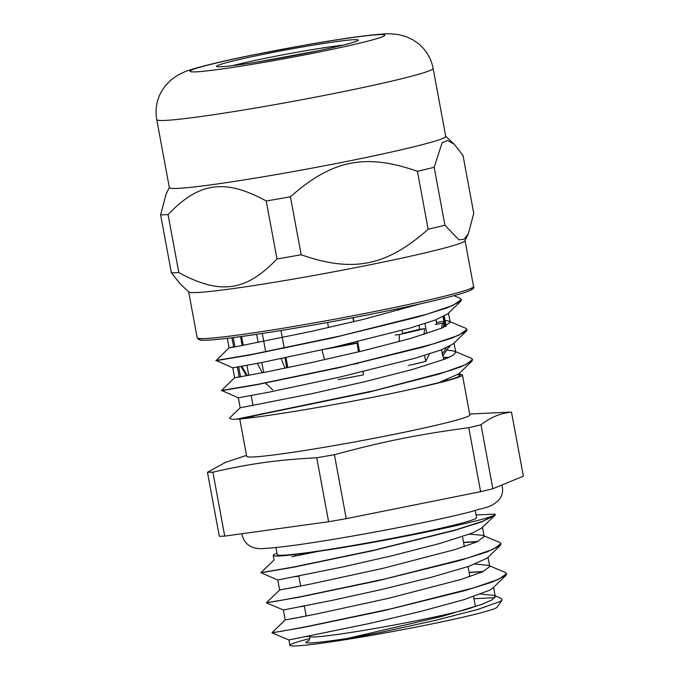 <?xml version="1.0" encoding="UTF-8"?>
<svg xmlns="http://www.w3.org/2000/svg" width="680" height="680" viewBox="0 0 680 680"><rect width="100%" height="100%" fill="white"/><g stroke="black" fill="none" stroke-linecap="round" stroke-linejoin="round"><path stroke-width="1.02" d="M468.35 233.784L464.066 239.292L458.889 239.802L444.915 225.233L434.171 167.271L442.111 142.826L447.525 140.454L454.231 144.27L463.004 155.371L473.748 213.341L468.35 233.784L464.984 240.771A140.539 6.868 169.5 0 1 286.221 280.313A140.539 6.868 169.5 0 1 188.785 291.966L180.149 283.841L171.369 272.748L160.624 214.778A157.743 7.71 -10.5 0 0 168.079 214.591C199.078 182.07 225.029 178.475 266.228 200.991L276.973 258.961C245.973 291.49 220.023 295.086 178.823 272.561L168.079 214.591M428.153 229.262C386.554 266.161 352.988 272.901 301.18 254.753L290.436 196.792C332.044 159.885 365.611 153.144 417.418 171.292L428.153 229.262A157.743 7.71 169.5 0 0 444.915 225.233M169.328 187.476L166.022 194.327L160.624 214.778M178.823 272.561A157.743 7.71 169.5 0 1 171.369 272.748M417.418 171.292A157.743 7.71 -10.5 0 0 434.171 167.271M266.228 200.991A157.743 7.71 -10.5 0 0 290.436 196.792M301.18 254.753A157.743 7.71 169.5 0 1 276.973 258.961M433.135 68.408L445.723 136.374A140.539 6.868 169.5 0 1 266.917 176.171A140.539 6.868 169.5 0 1 169.345 187.595L156.749 119.638C155.014 109.607 156.612 100.172 161.525 91.341L165.452 85.595L170.867 80.044L176.876 75.727C182.376 72.709 187.008 70.712 190.782 69.717C204 65.594 224.561 60.707 252.458 55.054L308.924 44.413C342.567 38.547 367.421 35.08 383.469 34C387.345 33.575 392.394 33.788 398.607 34.629L405.773 36.508L412.802 39.746L418.54 43.707C426.292 50.192 431.154 58.429 433.135 68.408A140.539 6.868 169.5 0 1 296.191 100.776A140.539 6.868 169.5 0 1 156.749 119.638M493.587 587.256L495.304 596.547L491.997 599.904L481.346 604.529L441.685 616.488L335.597 641.189L383.308 631.831L434.817 620.491L477.428 609.569L500.31 601.417L502.129 599.964L497.148 607.189A105.434 5.151 169.5 0 1 440.402 622.149A105.434 5.151 169.5 0 1 335.597 641.189A105.434 5.151 169.5 0 1 289.892 645.346A105.434 5.151 169.5 0 1 309.927 638.503M229.534 418.055L231.803 419.288L235.943 419.279A126.293 6.171 -10.5 0 0 238.017 419.144C268.829 416.644 359.44 401.013 414.018 388.628A113.475 5.542 -10.5 0 1 413.933 388.646M250.928 416.644A113.475 5.542 -10.5 0 0 253.079 416.449M502.129 599.964L501.33 598.442M494.938 597.669L473.977 598.74M272.323 632.681A120.7 5.899 -10.5 0 0 272.247 632.765L272.697 632.851M472.608 359.635L471.784 361.309L458.617 373.966L438.591 382.712L414.018 388.628A113.475 5.542 169.5 0 0 433.1 384.26A113.475 5.542 169.5 0 0 462.417 374.977L469.829 414.962A113.475 5.542 169.5 0 1 440.504 424.235A113.475 5.542 169.5 0 1 318.282 448.29A113.475 5.542 169.5 0 1 246.687 456.314L239.759 418.974M461.482 299.608L460.675 301.342L447.508 313.999L435.106 320.084L409.488 328.245L334.288 347.098L262.471 362.38L232.764 367.837L216.282 360.553M467.041 329.622L466.225 331.322L453.067 343.978L440.657 350.072L415.046 358.232L339.847 377.085L268.03 392.36L238.323 397.817L221.833 390.532M451.333 370.013L451.868 370.048M460.675 301.342L446.87 307.964L417.979 316.957L332.571 337.9L250.486 354.883L215.942 360.74L229.066 347.837L233.639 346.851M466.225 331.322L452.429 337.943L423.529 346.945L338.122 367.888L256.046 384.872L221.493 390.719M443.488 357.74L449.004 357.433M471.784 361.309L460.819 366.868L438.243 374.298L368.696 392.173L238.017 419.144M453.968 295.664L460.131 298.265L461.465 299.498L452.804 305.447L426.589 314.279L339.804 336.073L252.356 354.322L215.892 360.519M448.868 321.155L465.698 328.253L467.033 329.477L458.363 335.427L432.14 344.258L345.363 366.061L257.907 384.302L221.45 390.499L234.625 377.817L266.73 371.9L311.686 362.534L363.834 350.608L410.966 338.351L442.025 328.075L450.185 322.371L448.868 321.155L445.043 320.297M443.454 357.536L449.497 357.204M238.323 397.817L240.176 407.813L312.477 393.55L364.471 381.769L412.59 369.444L445.562 358.887L453.364 355.147L455.744 352.35L454.427 351.144L471.257 358.241L472.591 359.465L465.944 364.523L445.468 371.892L374.187 390.677L235.943 419.279M272.238 632.765L304.827 627.164L383.146 610.81L464.805 590.631L492.498 581.944L505.801 575.51L506.617 573.861M482.962 571.659L469.132 572.577M267.061 602.667L299.37 597.159L377.706 580.796L459.315 560.626L486.99 551.939L500.267 545.513L501.041 543.77M477.402 541.679L463.573 542.589M261.494 572.688L293.837 567.171L372.215 550.8L453.832 530.621L481.491 521.942L494.708 515.525L495.431 514.556A120.7 5.899 169.5 0 1 495.083 514.87C487.127 520.413 381.888 542.266 318.92 551.242A105.434 5.151 169.5 0 1 273.224 555.399A105.434 5.151 169.5 0 1 276.964 553.256M302.94 616.692L285.2 619.981L272.025 632.663L281.12 631.329L306.841 626.569L390.379 608.965L473.28 587.971L498.321 579.445L506.6 573.673L505.265 572.458L488.435 565.361L475.125 564.102M483.454 571.438L469.089 572.373M297.381 586.712L279.642 590.002L266.466 602.675L275.553 601.35L301.282 596.59L384.82 578.986L467.738 557.983L492.762 549.457L501.024 543.694L499.681 542.462L482.851 535.364L469.565 534.123M477.896 541.45L463.531 542.394M494.708 515.525L481.534 528.19L472.192 533.111L439.696 543.524L392.7 555.594L342.626 566.984L277.788 580.006L260.899 572.696L293.666 567.001L373.388 550.324L455.779 529.856L482.987 521.16L495.083 514.87M474.173 524.263L474.708 524.297M295.528 576.716L298.8 576.147M479.731 554.242L480.284 554.277M500.267 545.513L487.101 558.178L469.115 566.244L430.678 577.465L381.293 589.568L332.953 600.219L283.381 609.994L266.5 602.888M301.078 606.704L304.359 606.126M485.282 584.231L485.826 584.264M505.801 575.51L492.635 588.174L489.396 590.325L463.743 599.726L420.427 611.498L370.005 623.373L288.898 639.973L272.068 632.867M306.646 636.684L309.918 636.115M476.042 514.956L494.836 514.131L495.431 514.556M252.951 405.263L240.184 407.804L229.534 418.047M454.427 351.144L446.811 349.979M239.199 376.83L234.625 377.817M227.299 338.317L229.066 347.846L235.569 346.8L310.955 331.491L363.162 319.43L420.546 303.807M457.631 374.765A111.027 5.423 169.5 0 1 460.02 375.428A111.027 5.423 169.5 0 1 438.6 382.712M458.277 374.272A113.475 5.542 169.5 0 1 462.417 374.977M495.304 596.547L493.96 595.332L480.675 594.09M285.2 619.981L315.52 614.193L388.407 598.34L460.734 579.521L482.562 571.837L489.762 566.559L488.435 565.361M277.78 580.006L279.633 590.002L309.969 584.205L382.849 568.352L455.192 549.534L477.012 541.858L484.185 536.579L482.851 535.364M291.813 556.733L318.92 551.242M363.06 371.671L363.528 374.85A98.005 4.785 169.5 0 1 338.138 379.601M265.82 384.004L266.433 383.86L272.765 389.963M442.493 354.934A98.005 4.785 169.5 0 1 443.037 355.308A98.005 4.785 169.5 0 1 443.037 355.317M448.749 347.166L442.969 355.563A98.005 4.785 169.5 0 1 442.663 355.852L448.673 347.183A105.434 5.151 -10.5 0 0 448.919 346.936A105.434 5.151 -10.5 0 0 448.962 346.579M442.272 353.745L446.42 347.76M449.829 346.137L449.896 346.494A106.352 5.194 169.5 0 1 449.573 347.012L448.673 347.183M429.76 353.302L425.688 361.352A98.005 4.785 169.5 0 1 417.716 363.324A98.005 4.785 169.5 0 1 408.51 365.475M424.94 323.578L426.793 333.574M397.987 308.712L398.293 310.361M401.999 330.344L402.645 333.829M425.688 361.352L424.583 355.419M419.755 329.358L419.024 325.431M415.319 305.439L415.242 304.997M287.835 367.6L285.982 357.603M284.249 348.211L280.968 330.531M256.615 334.33L258.137 342.516M261.834 362.508L263.687 372.504M262.293 333.48L265.719 351.934M363.528 374.85L362.942 371.697M359.236 351.713L357.391 341.717M353.685 321.725L352.945 317.747M353.226 317.696L353.966 321.657M357.671 341.649L359.524 351.645M327.548 322.49L328.491 327.582M443.062 316.761L443.972 321.649M444.116 322.456L444.915 326.757M443.896 316.353L445.748 326.341M449.454 346.332L449.573 347.012M435.973 319.762L436.798 324.224M441.533 349.741L442.663 355.852M248.795 375.377L246.942 365.381M243.236 345.389L241.587 336.49M233.24 337.586L234.965 346.911M238.672 366.894L240.525 376.89M212.891 472.149C250.869 463.522 277.542 459.825 316.744 457.759L328.601 521.721L224.74 536.112L212.891 472.149A159.469 7.794 -10.5 0 1 207.451 472.285L219.308 536.248A159.469 7.794 169.5 0 0 224.74 536.112M480.998 424.771C490.56 417.299 500.726 413.108 511.504 412.182L523.362 476.153L492.847 488.741L480.998 424.771A159.469 7.794 -10.5 0 1 468.767 427.712L480.624 491.674L346.256 518.653L334.407 454.69C383.724 441.388 418.234 434.46 468.767 427.712M246.508 455.379L225.76 462.247L207.451 472.285M492.847 488.741A159.469 7.794 169.5 0 1 480.624 491.674M346.256 518.653A159.469 7.794 169.5 0 1 328.601 521.721M511.504 412.182A159.469 7.794 -10.5 0 0 506.744 412.284L469.65 414.018M316.744 457.759A159.469 7.794 -10.5 0 0 334.407 454.69M475.235 510.595L476.552 517.71A101.362 4.955 169.5 0 1 450.364 525.997A101.362 4.955 169.5 0 1 341.181 547.485A101.362 4.955 169.5 0 1 277.227 554.65L275.91 547.536M321.988 349.868L324.547 359.703M285.124 368.169L281.061 358.624M286.798 367.82L284.945 357.825M435.2 324.504L442.485 323.229L441.643 328.236M423.988 334.466L424.626 328.635L418.625 329.528A97.699 4.777 169.5 0 1 402.56 333.37M443.241 327.539L444.202 322.005A105.23 5.143 169.5 0 0 442.875 321.368L436.662 322.567M395.199 335.019L399.398 334.551L399.228 341.606M358.334 351.925L357.229 343.196L356.048 343.051A97.699 4.777 169.5 0 1 333.761 347.216M257.372 363.383L262.31 372.776M247.375 375.64L241.859 366.325M424.626 328.635A105.23 5.143 169.5 0 1 399.398 334.551M444.202 322.005A105.23 5.143 169.5 0 1 442.485 323.229M358.232 363.332A97.699 4.777 169.5 0 1 352.894 364.344M357.229 343.196A105.23 5.143 169.5 0 1 325.635 349.052M436.127 319.702L436.798 323.28A97.699 4.777 169.5 0 1 436.781 323.416A97.699 4.777 169.5 0 1 436.688 323.587M473.552 286.493A140.539 6.868 169.5 0 1 336.608 318.852A140.539 6.868 169.5 0 1 197.166 337.714L198.874 339.651L200.608 340.076C205.53 340.637 217.541 339.668 236.649 337.144C259.301 334.144 286.773 329.766 319.082 324.012C356.796 317.245 390.668 310.497 420.699 303.773C461.473 294.482 476.748 289.672 473.552 286.493L465.052 240.635M200.115 338.546A138.507 6.766 -10.5 0 0 336.966 320.756A138.507 6.766 -10.5 0 0 471.096 288.32M232.577 65.637A67.983 3.324 169.5 0 1 302.6 51.272A67.983 3.324 169.5 0 1 342.992 45.169M302.727 46.911A72.054 3.519 -10.5 0 0 219.81 66.81A72.054 3.519 -10.5 0 0 339.609 46.011A72.054 3.519 -10.5 0 0 302.727 46.911M308.474 44.54A99.025 4.837 169.5 0 1 359.159 43.299A99.025 4.837 169.5 0 1 194.522 71.893A99.025 4.837 169.5 0 1 308.474 44.54M352.019 637.712A89.148 4.352 169.5 0 1 308.635 640.738M308.244 641.044L308.236 641.053C309.069 641.053 309.647 639.523 309.978 636.454A84.065 4.106 -10.5 0 0 363.018 630.513A84.065 4.106 -10.5 0 0 453.568 612.688A84.065 4.106 -10.5 0 0 475.286 605.821L475.49 606.577M188.674 291.865L197.166 337.714M356.354 41.191L353.821 42.16C347.497 44.225 335.656 47.081 318.3 50.745L257.516 62.008C238.986 64.966 226.644 66.547 220.473 66.742L219.053 66.827M445.706 136.255L454.231 144.27M294.805 554.557L295.086 556.087M298.792 576.079L300.645 586.067M304.351 606.058L306.204 616.054M462.468 536.63L464.321 546.626M468.027 566.619L469.871 576.606M473.577 596.598L475.286 605.821M232.773 367.837L234.617 377.825M448.46 313.08L450.185 322.371M454.019 343.06L455.744 352.35M459.578 373.048L460.02 375.428M501.432 598.485L493.96 595.332M260.907 572.679L274.074 560.014L273.224 555.399M283.339 609.994L285.192 619.981M288.898 639.973L289.892 645.346M482.469 527.289L484.194 536.579M488.027 557.285L489.753 566.567M444.269 316.149L446.123 326.145M231.956 337.748L233.69 347.131M237.397 367.124L239.25 377.12M251.167 395.615L253.019 405.611M443.062 355.427L443.827 359.567M447.534 379.559L447.669 380.307M501.815 485.035L502.341 487.084C503.064 491.614 502.12 495.669 499.528 499.239C490.373 508.512 485.733 506.838 471.861 511.488C455.974 515.601 434.792 520.31 408.332 525.623C378.216 531.615 349.18 536.843 321.224 541.297C294.559 545.53 275.553 547.91 264.205 548.454C259.352 549.075 245.879 549.177 242.174 535.304L241.97 533.723M240.542 336.625L242.199 345.584M246.517 375.802L240.958 366.486"/></g></svg>
